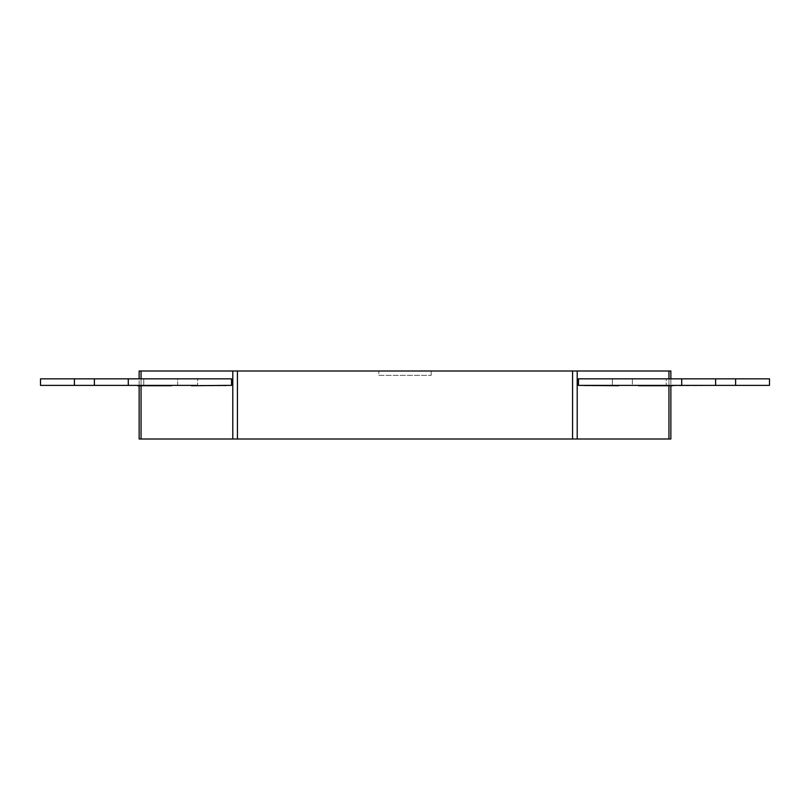 <?xml version="1.0" encoding="UTF-8"?>
<svg xmlns="http://www.w3.org/2000/svg" width="810" height="810" viewBox="0 0 810 810"><rect width="100%" height="100%" fill="white"/><g stroke="black" fill="none" stroke-linecap="round" stroke-linejoin="round"><path stroke-width="0.61" stroke-dasharray="4.05 3.04" d="M378.847 375.364L431.153 375.364L378.847 375.364L378.847 371L431.153 371L378.847 371M431.153 375.364L431.153 371M584.628 385.732L618.526 385.732A6.541 4.627 90 0 0 618.536 385.388L584.628 385.388A6.541 4.627 -90 0 1 584.628 385.732L612.37 385.388L612.37 378.847L715.615 378.847L632.357 378.847L632.357 385.388L769.5 385.388L769.5 378.847L632.357 378.847L769.5 378.847L666.255 378.847L666.255 385.388L666.255 378.847L632.357 378.847L632.357 385.388L666.255 385.388L638.513 385.388A6.541 4.627 -90 0 1 638.513 385.732L715.615 385.388L715.615 378.847L578.472 378.847L715.615 378.847M225.372 385.732A6.541 4.627 90 0 1 225.362 385.388L40.5 385.388L40.5 378.847L143.745 378.847L143.745 385.388L143.745 378.847L40.5 378.847L177.643 378.847L177.643 385.388L171.487 385.388L177.643 385.388L177.643 378.847L94.385 378.847L197.63 378.847L197.63 385.388L197.63 378.847L94.385 378.847L94.385 385.388L191.464 385.388A6.541 4.627 -90 0 0 191.474 385.732L225.372 385.732L197.63 385.388M672.411 385.732L672.411 385.388A6.541 4.627 90 0 1 672.411 385.732L769.5 385.388L735.601 385.388L735.601 378.847M735.601 385.388L672.411 385.388M171.487 385.732L137.589 385.388A6.541 4.627 -90 0 0 137.589 385.732L171.487 385.732A6.541 4.627 90 0 1 171.477 385.388L74.398 385.388L74.398 378.847M74.398 385.388L137.589 385.388M191.474 385.388L128.284 385.388L128.284 378.847L231.528 378.847L231.528 385.388M578.472 385.388L578.472 378.847L612.37 378.847L612.37 385.388L578.472 385.388L618.526 385.388M715.615 385.388L681.716 385.388L681.716 378.847M681.716 385.388L584.638 385.388M572.579 371L572.579 439L577.206 439L577.206 371L139.138 371L139.138 439L141.051 439L141.051 371M668.949 439L670.862 439L670.862 371L668.949 371L668.949 439L577.206 439M232.794 371L232.794 439L141.051 439M232.794 439L237.421 439L237.421 371M572.579 439L237.421 439M638.513 385.732L670.862 385.732L670.862 378.847M668.949 371L577.206 371M143.745 385.388L177.643 385.388L143.745 385.388M197.63 378.847L231.528 378.847L197.63 378.847M139.138 385.732L139.138 378.847M668.949 385.732L668.949 378.847M128.284 378.847L94.385 378.847M128.284 385.388L94.385 385.388M141.051 378.847L141.051 385.732"/><path stroke-width="1.21" d="M191.464 385.388L191.464 385.388A6.541 4.627 -90 0 0 191.474 385.732L225.362 385.388A6.541 4.627 90 0 0 225.372 385.732M672.421 385.388L672.421 385.388A6.541 4.627 90 0 1 672.411 385.732L638.513 385.732M735.601 385.388L769.5 385.388L769.5 378.847L715.615 378.847L715.615 385.388L735.601 385.388L735.601 378.847M618.536 385.388A6.541 4.627 90 0 1 618.526 385.732L578.472 385.388L681.716 385.388L681.716 378.847L578.472 378.847L578.472 385.388M231.528 385.388L225.372 385.388L231.528 385.388L231.528 378.847L128.284 378.847L128.284 385.388L197.63 385.388M74.398 385.388L74.398 378.847L40.5 378.847L40.5 385.388L94.385 385.388L94.385 378.847L128.284 378.847M74.398 378.847L94.385 378.847M171.487 385.732L137.589 385.732A6.541 4.627 -90 0 1 137.578 385.388M672.411 385.732L670.862 385.732L670.862 439L668.949 439L668.949 385.732M139.138 378.847L139.138 371L577.206 371L577.206 439L668.949 439M577.206 439L572.579 439L572.579 371M237.421 371L237.421 439L572.579 439M237.421 439L232.794 439L232.794 371M141.051 385.732L141.051 439L232.794 439M141.051 439L139.138 439L139.138 385.732M577.206 371L670.862 371L670.862 378.847M668.949 378.847L668.949 371M681.716 378.847L715.615 378.847M94.385 385.388L128.284 385.388M681.716 385.388L715.615 385.388M141.051 371L141.051 378.847"/></g></svg>
